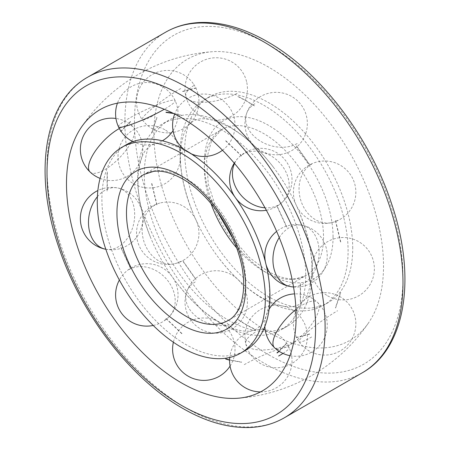 <?xml version="1.0" encoding="UTF-8"?>
<svg xmlns="http://www.w3.org/2000/svg" width="450" height="450" viewBox="0 0 450 450"><rect width="100%" height="100%" fill="white"/><g stroke="black" fill="none" stroke-linecap="round" stroke-linejoin="round"><path stroke-width="0.34" stroke-dasharray="2.25 1.69" d="M268.701 67.179A162.371 93.746 -120 0 0 212.361 51.711A162.371 93.746 -120 0 0 157.641 169.262A162.371 93.746 -120 0 0 268.701 332.331A162.371 93.746 -120 0 0 368.741 322.571A162.371 93.746 -120 0 0 383.518 266.046A162.371 93.746 -120 0 0 268.701 67.179M228.313 320.102A118.828 68.608 -120 0 0 287.724 325.986A118.828 68.608 -120 0 0 312.339 271.586A118.828 68.608 -120 0 0 299.076 211.612A118.828 68.608 -120 0 0 273.617 167.518A118.828 68.608 -120 0 0 228.313 126.051A118.828 68.608 -120 0 0 168.896 120.161A118.828 68.608 -120 0 0 144.287 174.561A118.828 68.608 -120 0 0 228.313 320.102M126.512 144.63A118.828 68.608 -120 0 0 101.903 199.029A118.828 68.608 -120 0 0 185.929 344.571A118.828 68.608 -120 0 0 245.346 350.454M221.687 129.87A118.828 68.608 -120 0 0 162.276 123.986A118.828 68.608 -120 0 0 137.661 178.386A118.828 68.608 -120 0 0 150.924 238.359A118.828 68.608 -120 0 0 176.383 282.448A118.828 68.608 -120 0 0 221.687 323.921A118.828 68.608 -120 0 0 281.104 329.811A118.828 68.608 -120 0 0 305.713 275.411A118.828 68.608 -120 0 0 221.687 129.87M180.045 153.917A118.828 68.608 -120 0 0 193.309 213.891A118.828 68.608 -120 0 0 218.762 257.979A118.828 68.608 -120 0 0 264.071 299.452A118.828 68.608 -120 0 0 323.488 305.336A118.828 68.608 -120 0 0 348.098 250.942A118.828 68.608 -120 0 0 264.071 105.401A118.828 68.608 -120 0 0 204.654 99.517A118.828 68.608 -120 0 0 180.045 153.917M352.727 248.265A118.828 68.608 -120 0 0 300.859 128.678A118.828 68.608 -120 0 0 209.284 96.846A118.828 68.608 -120 0 0 184.674 151.245A118.828 68.608 -120 0 0 236.548 270.832A118.828 68.608 -120 0 0 328.118 302.664A118.828 68.608 -120 0 0 352.727 248.265M182.722 91.575L196.149 88.065M309.662 333.928L296.229 337.438M130.601 121.669L120.847 131.541M87.744 77.164A196.644 113.535 -120 0 0 47.014 167.186A196.644 113.535 -120 0 0 186.064 408.026A196.644 113.535 -120 0 0 284.389 417.763M165.611 32.209A196.644 113.535 -120 0 0 124.886 122.226A196.644 113.535 -120 0 0 263.936 363.071A196.644 113.535 -120 0 0 362.256 372.808M268.701 354.814A189.906 109.642 -120 0 0 402.986 277.284A189.906 109.642 -120 0 0 268.701 44.696A189.906 109.642 -120 0 0 134.421 122.226A189.906 109.642 -120 0 0 268.701 354.814M236.644 247.922A84.279 48.656 -120 0 0 263.936 271.322A84.279 48.656 -120 0 0 306.073 275.496A84.279 48.656 -120 0 0 323.527 236.914A84.279 48.656 -120 0 0 263.936 133.695A84.279 48.656 -120 0 0 221.794 129.521A84.279 48.656 -120 0 0 204.339 168.103A84.279 48.656 -120 0 0 210.96 203.434M333.062 236.914A91.018 52.549 -120 0 0 268.701 125.438A91.018 52.549 -120 0 0 204.339 162.596A91.018 52.549 -120 0 0 268.701 274.072A91.018 52.549 -120 0 0 333.062 236.914M232.976 238.804L249.458 257.541L267.306 270.984C278.325 277.149 288.011 279.703 296.376 278.64L306.073 275.496L228.206 320.451A84.279 48.656 -120 0 0 245.661 281.869A84.279 48.656 -120 0 0 186.064 178.65A84.279 48.656 -120 0 0 143.927 174.476L221.794 129.521L211.601 140.507L206.55 159.379L208.288 184.084L217.024 211.168M337.618 220.343A31.219 25.172 -104.7 0 1 332.544 222.429A31.219 25.172 -104.7 0 1 301.292 201.842A31.219 25.172 -104.7 0 1 311.664 164.121M297.152 143.556A31.219 22.708 -161.4 0 1 260.887 141.418A31.219 22.708 -161.4 0 1 246.566 113.619A31.219 22.708 -161.4 0 1 255.161 103.562M237.218 93.206A31.219 11.571 166.4 0 1 205.481 102.279A31.219 11.571 166.4 0 1 185.884 96.306A31.219 11.571 166.4 0 1 195.232 84.718M180.714 88.515A31.219 3.988 144.8 0 0 154.041 106.976A31.219 3.988 144.8 0 0 142.239 119.649A31.219 3.988 144.8 0 0 154.766 114.772M154.766 205.161A31.219 25.172 75.3 0 0 144.388 242.888A31.219 25.172 75.3 0 0 175.641 263.475A31.219 25.172 75.3 0 0 180.714 261.382M195.232 281.947A31.219 22.708 18.6 0 0 186.638 291.999A31.219 22.708 18.6 0 0 200.953 319.798A31.219 22.708 18.6 0 0 237.218 321.936M255.161 332.297A31.219 11.571 -13.6 0 0 245.818 343.884A31.219 11.571 -13.6 0 0 265.41 349.864A31.219 11.571 -13.6 0 0 297.152 340.785M311.664 336.988A31.219 3.988 -35.2 0 1 299.143 341.865A31.219 3.988 -35.2 0 1 310.939 329.192A31.219 3.988 -35.2 0 1 337.618 310.731M279.242 237.583A31.219 22.708 -78.6 0 1 289.209 227.683A31.219 22.708 -78.6 0 1 302.22 225.264A31.219 22.708 -78.6 0 1 319.134 251.567A31.219 22.708 -78.6 0 1 302.856 284.046A31.219 22.708 -78.6 0 1 289.845 286.459M295.959 309.488A31.219 11.571 -46.4 0 1 302.856 304.762A31.219 11.571 -46.4 0 1 317.565 302.462A31.219 11.571 -46.4 0 1 312.941 322.419A31.219 11.571 -46.4 0 1 289.209 345.369A31.219 11.571 -46.4 0 1 274.5 347.67M282.977 353.419A31.219 3.988 -24.8 0 0 289.147 347.631A31.219 3.988 -24.8 0 0 272.278 351.517A31.219 3.988 -24.8 0 0 242.949 365.383M164.672 320.192A31.219 25.172 44.7 0 0 169.014 316.839A31.219 25.172 44.7 0 0 166.815 279.484A31.219 25.172 44.7 0 0 128.953 269.606M105.401 249.176A31.219 22.708 101.4 0 0 118.406 246.757A31.219 22.708 101.4 0 0 134.685 214.279A31.219 22.708 101.4 0 0 117.771 187.982A31.219 22.708 101.4 0 0 104.766 190.401A31.219 22.708 101.4 0 0 97.386 196.74M90.056 171.979A31.219 11.571 133.6 0 0 104.766 169.678A31.219 11.571 133.6 0 0 128.492 146.728A31.219 11.571 133.6 0 0 133.116 126.771A31.219 11.571 133.6 0 0 119.34 128.548M118.468 126.81A31.219 3.988 155.2 0 1 128.953 118.401A31.219 3.988 155.2 0 1 158.282 104.529A31.219 3.988 155.2 0 1 175.157 100.642A31.219 3.988 155.2 0 1 164.672 109.058A31.219 3.988 155.2 0 1 164.284 109.277M234.534 163.491A31.219 25.172 -135.3 0 1 238.601 157.601A31.219 25.172 -135.3 0 1 242.949 154.249A31.219 25.172 -135.3 0 1 280.806 164.126A31.219 25.172 -135.3 0 1 283.011 201.482A31.219 25.172 -135.3 0 1 278.662 204.834A31.219 25.172 -135.3 0 1 265.005 207.804M212.366 51.711A173.739 173.739 0 0 0 81.259 127.401M237.639 398.261A173.739 173.739 0 0 0 368.741 322.571M299.076 211.612C309.932 238.843 313.942 261.939 311.102 280.907C309.313 290.723 306.793 297.315 303.553 300.684L299.149 304.481C295.38 306.197 292.298 306.945 289.901 306.72C285.491 306.906 279.743 305.668 272.655 302.996L261.799 297.686C246.96 289.125 232.611 275.889 218.762 257.979M273.617 167.518C259.768 149.608 245.424 136.373 230.586 127.811L219.729 122.501C212.642 119.835 206.893 118.592 202.483 118.783C200.087 118.558 197.004 119.301 193.23 121.022L188.831 124.819C185.591 128.188 183.071 134.781 181.282 144.596C178.442 163.564 182.447 186.66 193.309 213.891M256.691 236.081C267.553 263.312 271.558 286.408 268.718 305.376C266.929 315.191 264.409 321.784 261.169 325.153L256.77 328.95C252.996 330.671 249.913 331.414 247.517 331.189C243.107 331.38 237.358 330.137 230.271 327.471L219.414 322.155C204.576 313.599 190.232 300.364 176.383 282.448M231.238 191.993C217.389 174.077 203.04 160.841 188.201 152.286L177.345 146.976C170.257 144.304 164.509 143.061 160.099 143.252C157.703 143.027 154.62 143.775 150.851 145.491L146.447 149.287C143.207 152.657 140.687 159.249 138.898 169.065C136.058 188.032 140.068 211.129 150.924 238.359M168.896 120.161L162.276 123.986M209.284 96.846L204.654 99.517M328.118 302.664L323.488 305.336M287.724 325.986L281.104 329.811M340.762 241.948L335.604 220.646M309.819 164.779L296.319 145.659M196.138 87.84L182.616 91.378M156.982 117.619L151.847 132.913M151.847 183.527L156.988 204.773M182.762 260.618L196.228 279.692M237.926 319.41L246.246 324.624L254.565 329.012M335.599 307.991L340.762 292.624M254.593 105.913L246.246 100.682L237.898 96.278M327.555 295.768A31.219 31.219 0 0 0 370.192 284.344A31.219 31.219 0 0 0 358.768 241.701A31.219 31.219 0 0 0 316.125 253.131A31.219 31.219 0 0 0 327.555 295.768M332.544 222.429A31.219 31.219 0 0 0 354.842 184.331A31.219 31.219 0 0 0 316.744 162.028A31.219 31.219 0 0 0 294.441 200.126A31.219 31.219 0 0 0 332.544 222.429M305.747 133.504A31.219 31.219 0 0 0 286.099 93.971A31.219 31.219 0 0 0 246.566 113.619A31.219 31.219 0 0 0 266.214 153.152A31.219 31.219 0 0 0 305.747 133.504M246.566 81.613A31.219 31.219 0 0 0 208.884 58.618A31.219 31.219 0 0 0 185.884 96.306A31.219 31.219 0 0 0 223.571 119.301A31.219 31.219 0 0 0 246.566 81.613M193.241 83.638A31.219 31.219 0 0 0 149.737 76.146A31.219 31.219 0 0 0 142.239 119.649A31.219 31.219 0 0 0 185.749 127.142A31.219 31.219 0 0 0 193.241 83.638M164.829 129.729A31.219 31.219 0 0 0 122.186 141.159A31.219 31.219 0 0 0 133.616 183.803A31.219 31.219 0 0 0 176.254 172.373A31.219 31.219 0 0 0 164.829 129.729M159.84 203.074A31.219 31.219 0 0 0 137.543 241.172A31.219 31.219 0 0 0 175.641 263.475A31.219 31.219 0 0 0 197.944 225.371A31.219 31.219 0 0 0 159.84 203.074M186.638 291.999A31.219 31.219 0 0 0 206.286 331.532A31.219 31.219 0 0 0 245.818 311.884A31.219 31.219 0 0 0 226.17 272.351A31.219 31.219 0 0 0 186.638 291.999M245.818 343.884A31.219 31.219 0 0 0 283.5 366.885A31.219 31.219 0 0 0 306.495 329.197A31.219 31.219 0 0 0 268.813 306.202A31.219 31.219 0 0 0 245.818 343.884M299.143 341.865A31.219 31.219 0 0 0 342.647 349.358A31.219 31.219 0 0 0 350.139 305.854A31.219 31.219 0 0 0 306.636 298.361A31.219 31.219 0 0 0 299.143 341.865M237.819 96.486L246.133 100.879L254.453 106.093M340.537 292.59L335.402 307.884M309.769 334.125L296.241 337.663M254.481 329.226L246.133 324.821L237.791 319.584M196.065 279.838L182.565 260.724M156.78 204.851L151.622 183.549M151.622 132.879L156.786 117.512M296.151 145.811L309.623 164.886M335.391 220.731L340.537 241.976M300.308 283.393L300.308 302.603M286.774 342.9L278.977 351.208M181.811 333.72L165.943 318.606M130.449 268.335L120.645 247.089M107.089 191.081L107.089 171.804M120.656 131.417L130.483 121.472M173.61 113.496L181.839 115.594M225.669 140.901L241.498 155.981M276.975 206.218L286.757 227.419M241.588 362.267L229.596 360.163M293.518 286.982A31.219 31.219 0 0 0 326.942 260.224A31.219 31.219 0 0 0 276.643 231.401M289.991 355.691A31.219 31.219 0 0 0 317.565 302.462A31.219 31.219 0 0 0 294.564 293.884M260.499 391.928A31.219 31.219 0 0 0 289.147 347.631A31.219 31.219 0 0 0 265.179 329.805M230.057 366.092A31.219 31.219 0 0 0 207.309 318.173A31.219 31.219 0 0 0 173.379 342.236M153.219 325.451A31.219 31.219 0 0 0 168.756 272.694A31.219 31.219 0 0 0 119.362 280.029M105.812 249.255A31.219 31.219 0 0 0 142.222 224.556A31.219 31.219 0 0 0 97.864 190.536M100.097 178.397A31.219 31.219 0 0 0 133.116 126.771A31.219 31.219 0 0 0 115.959 118.468M173.059 130.624A31.219 31.219 0 0 0 145.446 82.541A31.219 31.219 0 0 0 117.433 103.168M222.497 150.255A31.219 31.219 0 0 0 209.509 94.556A31.219 31.219 0 0 0 174.679 114.036M266.349 210.263A31.219 31.219 0 0 0 282.746 157.337A31.219 31.219 0 0 0 234.242 163.142M184.208 149.546A31.219 31.219 0 0 0 191.447 153.911M132.891 141.666A31.219 31.219 0 0 0 162.349 140.805M263.503 329.614A31.219 31.219 0 0 0 229.759 357.457M269.117 309.257A31.219 31.219 0 0 0 264.847 326.424M265.438 262.063A31.219 31.219 0 0 0 266.034 264.499M229.601 359.933L241.588 362.042M286.976 227.351L277.166 206.106M241.672 155.835L225.804 140.721M181.918 115.386L172.851 113.119M107.308 171.838L107.308 191.047M120.859 247.022L130.641 268.222M166.118 318.459L181.946 333.54M279.174 351.338L286.959 343.024M300.532 302.636L300.532 283.359"/><path stroke-width="0.67" d="M181.299 117.636A162.371 93.746 -120 0 0 81.259 127.401A162.371 93.746 -120 0 0 181.299 382.793A162.371 93.746 -120 0 0 237.639 398.261A162.371 93.746 -120 0 0 296.117 316.507A162.371 93.746 -120 0 0 181.299 117.636M240.716 353.126A118.828 68.608 -120 0 0 265.326 298.727A118.828 68.608 -120 0 0 213.452 179.139A118.828 68.608 -120 0 0 121.883 147.308A118.828 68.608 -120 0 0 97.273 201.707A118.828 68.608 -120 0 0 149.141 321.289A118.828 68.608 -120 0 0 240.716 353.126L245.346 350.454A118.828 68.608 -120 0 0 269.955 296.055A118.828 68.608 -120 0 0 256.691 236.081A118.828 68.608 -120 0 0 235.395 197.674M235.221 197.421A118.828 68.608 -120 0 0 231.238 191.993A118.828 68.608 -120 0 0 185.929 150.519A118.828 68.608 -120 0 0 126.512 144.63L121.883 147.308M277.014 352.772L278.977 351.208M87.744 77.164C44.083 101.503 33.255 172.502 58.376 246.099C80.19 313.104 130.303 378.72 182.694 408.358C205.959 421.757 228.234 428.141 249.514 427.5C262.316 427.005 273.938 423.759 284.389 417.763A196.644 113.535 -120 0 0 325.114 327.746A196.644 113.535 -120 0 0 186.064 86.901A196.644 113.535 -120 0 0 87.744 77.164L165.611 32.209C175.871 26.319 187.273 23.085 199.817 22.5C221.287 21.696 243.782 28.063 267.306 41.614C319.697 71.252 369.81 136.868 391.624 203.873C416.745 277.47 405.917 348.469 362.256 372.808A196.644 113.535 -120 0 0 402.986 282.786A196.644 113.535 -120 0 0 263.936 41.946A196.644 113.535 -120 0 0 165.611 32.209M315.579 327.746A189.906 109.642 -120 0 0 181.299 95.158A189.906 109.642 -120 0 0 47.014 172.688A189.906 109.642 -120 0 0 181.299 405.276A189.906 109.642 -120 0 0 315.579 327.746M186.064 316.277A84.279 48.656 -120 0 0 228.206 320.451C242.297 313.38 248.754 286.397 238.978 254.981C230.012 223.937 206.286 192.178 182.694 178.987C171.709 172.839 162.045 170.286 153.697 171.321L143.927 174.476A84.279 48.656 -120 0 0 126.472 213.058A84.279 48.656 -120 0 0 186.064 316.277M210.96 203.434A84.279 48.656 -120 0 0 236.644 247.922M181.299 324.534A91.018 52.549 -120 0 0 245.661 287.376A91.018 52.549 -120 0 0 181.299 175.899A91.018 52.549 -120 0 0 116.938 213.058A91.018 52.549 -120 0 0 181.299 324.534M266.034 264.499A31.219 31.219 0 0 0 289.845 286.459A31.219 22.708 -78.6 0 1 279.242 237.583M264.847 326.424A31.219 31.219 0 0 0 274.5 347.67A31.219 11.571 -46.4 0 1 295.959 309.488M278.662 356.04A31.219 3.988 -24.8 0 0 282.977 353.419M97.386 196.74A31.219 22.708 101.4 0 0 88.92 228.319A31.219 22.708 101.4 0 0 105.401 249.176A31.219 31.219 0 0 0 105.812 249.255M119.34 128.548A31.219 11.571 133.6 0 0 118.406 129.071A31.219 11.571 133.6 0 0 94.674 152.021A31.219 11.571 133.6 0 0 90.056 171.979A31.219 31.219 0 0 0 100.097 178.397M164.284 109.277A31.219 3.988 155.2 0 1 135.118 123.013A31.219 3.988 155.2 0 1 118.468 126.81A31.219 31.219 0 0 0 132.891 141.666M265.005 207.804A31.219 25.172 -135.3 0 1 238.466 191.903A31.219 25.172 -135.3 0 1 234.534 163.491M362.256 372.808L284.389 417.763M232.976 238.804L217.024 211.168M120.656 131.417L120.887 131.113M166.028 112.399L173.824 113.541M229.596 360.163L225.697 359.055M289.845 286.459A31.219 31.219 0 0 0 293.518 286.982M274.5 347.67A31.219 31.219 0 0 0 289.991 355.691M229.759 357.457A31.219 31.219 0 0 0 260.499 391.928M173.379 342.236A31.219 31.219 0 0 0 230.057 366.092M119.362 280.029A31.219 31.219 0 0 0 153.219 325.451M97.864 190.536A31.219 31.219 0 0 0 105.401 249.176M115.959 118.468A31.219 31.219 0 0 0 90.056 171.979M117.433 103.168A31.219 31.219 0 0 0 118.468 126.81M174.679 114.036A31.219 31.219 0 0 0 184.208 149.546M234.242 163.142A31.219 31.219 0 0 0 266.349 210.263M191.447 153.911A31.219 31.219 0 0 0 222.497 150.255M162.349 140.805A31.219 31.219 0 0 0 173.059 130.624M265.179 329.805A31.219 31.219 0 0 0 263.503 329.614M294.564 293.884A31.219 31.219 0 0 0 269.117 309.257M276.643 231.401A31.219 31.219 0 0 0 265.438 262.063M225.776 358.847L229.601 359.933M172.851 113.119L166.033 112.174M277.132 352.969L279.174 351.338"/></g></svg>
